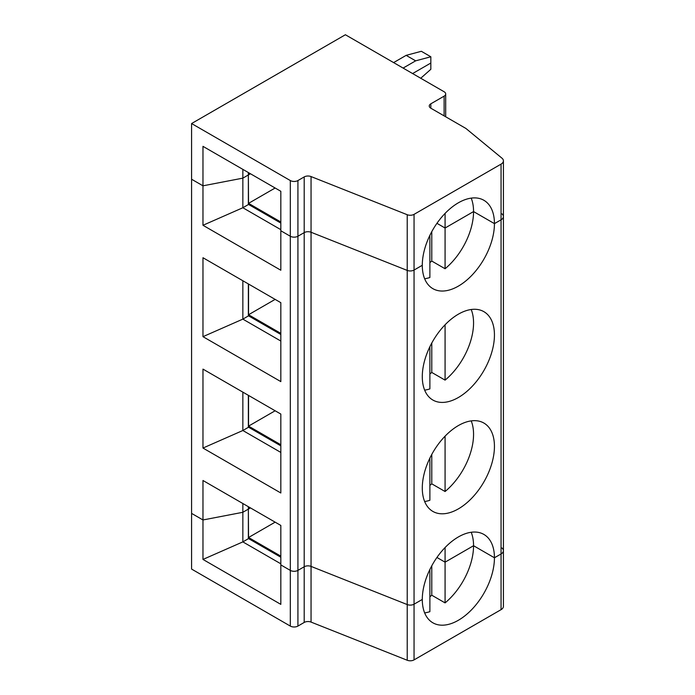 <?xml version="1.0" encoding="UTF-8"?>
<svg xmlns="http://www.w3.org/2000/svg" width="695" height="695" viewBox="0 0 695 695"><rect width="100%" height="100%" fill="white"/><g stroke="black" fill="none" stroke-linecap="round" stroke-linejoin="round"><path stroke-width="1.04" d="M501.955 548.007A8.053 4.648 180 0 1 503.415 550.675L503.415 606.37A8.053 4.648 180 0 1 501.06 609.654L414.055 659.885A5.369 3.101 0 0 1 407.218 660.25L311.047 622.086L311.047 566.399L407.218 604.563L407.218 270.416L311.047 232.252A5.369 3.101 0 0 0 304.202 232.617L297.92 236.248L297.92 570.395A5.369 3.101 180 0 1 290.319 570.395L280.832 564.913L290.319 570.395L290.319 626.082L191.585 569.075L191.585 513.388L202.975 519.964L202.975 559.432L280.832 604.372L280.832 525.446L202.975 480.497L202.975 519.964L242.85 512.293L248.358 509.114L248.358 506.698M311.047 622.086A5.369 3.101 0 0 0 304.202 622.451L297.92 626.082A5.369 3.101 180 0 1 290.319 626.082M280.832 563.81L242.85 541.891L242.85 512.293L248.358 509.114L248.358 538.712L242.85 541.891L202.975 559.432M280.832 557.234L248.358 538.486M248.549 506.803L248.549 509.001L250.443 507.906L248.358 508.888L248.549 537.504L280.832 556.139M248.549 537.504L275.133 522.154M501.955 213.86A8.053 4.648 180 0 1 503.415 216.527A8.053 4.648 180 0 1 501.06 219.82L494.44 223.634A51.022 29.459 120 0 0 483.876 200.282A51.022 29.459 120 0 0 444.557 213.947A51.022 29.459 120 0 0 422.291 265.299L414.055 270.051A5.369 3.101 0 0 1 407.218 270.416L311.047 232.252L311.047 566.399A5.369 3.101 0 0 0 304.202 566.764L297.92 570.395L304.202 566.764A5.369 3.101 0 0 1 311.047 566.399L407.218 604.563A5.369 3.101 0 0 0 414.055 604.198L422.291 599.446A51.022 29.459 120 0 0 432.855 622.798A51.022 29.459 120 0 0 472.174 609.133A51.022 29.459 120 0 0 494.44 557.781L501.06 553.967A8.053 4.648 180 0 0 503.415 550.675A8.053 4.648 180 0 1 501.06 553.967L501.06 609.654M424.645 612.894A51.022 29.459 120 0 0 429.884 611.661L429.884 570.943L428.954 571.481L429.884 570.943L429.884 569.492M429.884 596.727A51.022 29.459 120 0 0 431.786 595.224L445.078 602.895A51.022 29.459 120 0 0 473.556 545.723L494.44 557.781A51.022 29.459 120 0 0 483.876 534.429A51.022 29.459 120 0 0 444.557 548.094A51.022 29.459 120 0 0 422.291 599.446L414.055 604.198L414.055 214.355L501.06 164.124L501.06 219.82L494.44 223.634A51.022 29.459 120 0 1 472.174 274.985A51.022 29.459 120 0 1 432.855 288.651A51.022 29.459 120 0 1 422.291 265.299L414.055 270.051A5.369 3.101 0 0 1 407.218 270.416L407.218 214.72A5.369 3.101 0 0 0 414.055 214.355M431.786 565.799L431.786 595.224M445.078 547.556L445.078 602.895M471.201 532.266A51.022 29.459 120 0 1 473.556 545.723L445.078 562.168L436.938 557.468L445.078 562.168L473.556 545.723L494.44 557.781L501.06 553.967L501.06 219.82A8.053 4.648 180 0 0 503.415 216.527L503.415 160.84A8.053 4.648 180 0 1 501.06 164.124M422.291 488.064A51.022 29.459 120 0 0 432.855 511.416A51.022 29.459 120 0 0 483.876 481.956A51.022 29.459 120 0 0 483.876 423.046A51.022 29.459 120 0 0 444.557 436.712A51.022 29.459 120 0 0 422.291 488.064M422.291 376.681A51.022 29.459 120 0 0 432.855 400.033A51.022 29.459 120 0 0 483.876 370.574A51.022 29.459 120 0 0 483.876 311.664A51.022 29.459 120 0 0 444.557 325.329A51.022 29.459 120 0 0 422.291 376.681M424.645 501.512A51.022 29.459 120 0 0 429.884 500.278L429.884 458.109M429.884 485.345A51.022 29.459 120 0 0 431.786 483.842L445.078 491.513A51.022 29.459 120 0 0 471.201 420.892M431.786 454.417L431.786 483.842M445.078 491.513L445.078 436.173M407.218 660.25L407.218 604.563A5.369 3.101 0 0 0 414.055 604.198L414.055 659.885M297.92 626.082L297.92 570.395A5.369 3.101 180 0 1 290.319 570.395L290.319 236.248L280.832 230.766L280.832 191.299L202.975 146.35L202.975 185.817L191.585 179.24L191.585 513.388L202.975 519.964L242.85 512.293L242.85 503.519M407.218 214.72L311.047 176.565L311.047 232.252A5.369 3.101 0 0 0 304.202 232.617L297.92 236.248A5.369 3.101 180 0 1 290.319 236.248L280.832 230.766L280.832 270.233L202.975 225.284L242.85 207.744L242.85 178.146L202.975 185.817L202.975 225.284M424.645 390.13A51.022 29.459 120 0 0 429.884 388.896L429.884 346.727M431.786 343.035L431.786 372.459L445.078 380.13A51.022 29.459 120 0 0 471.201 309.51M445.078 380.13L445.078 324.791M429.884 373.962A51.022 29.459 120 0 0 431.786 372.459M280.832 414.064L202.975 369.115L202.975 448.049L280.832 492.99L280.832 414.064L280.832 452.428L242.85 430.509L242.85 392.136M242.85 280.754L242.85 319.127L248.358 315.947L248.358 283.934M202.975 336.667L242.85 319.127L280.832 341.045L280.832 302.681L202.975 257.732L202.975 336.667L280.832 381.607L280.832 302.681M280.832 334.469L248.358 315.73M248.549 284.046L248.549 314.739L280.832 333.374M248.549 314.739L275.133 299.389M424.645 278.747A51.022 29.459 120 0 0 429.884 277.514L429.884 236.795L428.954 237.334L429.884 236.795L429.884 235.344M431.786 231.652L431.786 261.077L445.078 268.748A51.022 29.459 120 0 0 473.556 211.575L445.078 228.021L436.938 223.321L445.078 228.021L445.078 213.408M445.078 268.748L445.078 228.021L473.556 211.575L494.44 223.634L473.556 211.575A51.022 29.459 120 0 0 471.201 198.127M420.736 78.248L430.831 69.3L430.831 63.037L412.604 73.557L430.831 63.037L430.831 56.773L415.645 60.839L406.149 55.357L421.344 51.291L430.831 56.773M280.832 229.671L242.85 207.744L248.358 204.565L248.358 174.966L242.85 178.146L242.85 169.371M248.549 172.664L248.549 174.853L250.443 173.759L248.358 174.74L248.549 203.357L280.832 221.992M429.884 262.58A51.022 29.459 120 0 0 431.786 261.077M280.832 223.086L248.358 204.347M248.549 203.357L275.133 188.006M248.358 395.316L248.358 427.329L242.85 430.509L202.975 448.049M280.832 445.851L248.358 427.104M248.549 395.429L248.549 426.122L280.832 444.757M248.549 426.122L275.133 410.771M280.832 534.212L280.832 525.446M503.415 160.84A8.053 4.648 180 0 0 501.955 158.173L465.919 128.462L430.831 108.203L430.831 103.816L444.122 96.145A5.369 3.101 0 0 0 445.695 93.947A5.369 3.101 0 0 0 444.122 91.757L345.389 34.75L191.585 123.545L290.319 180.552A5.369 3.101 180 0 0 297.92 180.552L304.202 176.921A5.369 3.101 0 0 1 311.047 176.565M191.585 123.545L191.585 179.24L202.975 185.817L242.85 178.146L248.358 174.966L248.358 172.551M430.831 103.816A5.369 3.101 0 0 0 429.258 106.005A5.369 3.101 0 0 0 430.831 108.203M415.645 60.839L403.109 68.075M393.613 62.593L406.149 55.357M280.832 200.064L280.832 191.299M297.92 180.552L297.92 236.248A5.369 3.101 180 0 1 290.319 236.248L290.319 180.552M304.202 622.451L304.202 176.921M444.122 115.874L444.122 96.145M503.415 550.675L503.415 216.527M445.695 93.947L445.695 116.786"/></g></svg>
